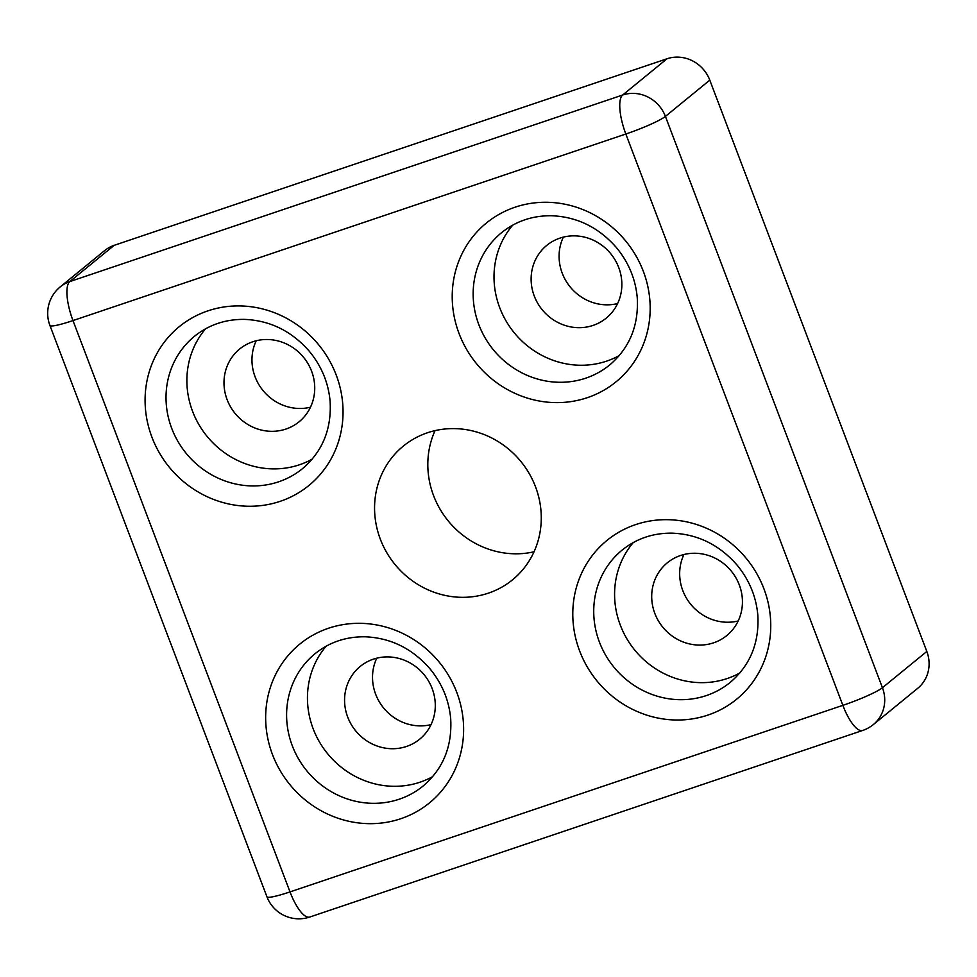 <?xml version="1.0" encoding="UTF-8"?>
<svg xmlns="http://www.w3.org/2000/svg" width="977" height="977" viewBox="0 0 977 977"><rect width="100%" height="100%" fill="white"/><g stroke="black" fill="none" stroke-linecap="round" stroke-linejoin="round"><path stroke-width="1.47" d="M114.187 245.325L69.807 281.584A34.171 32.192 50.8 0 0 60.244 286.859L104.624 250.6A34.171 32.192 50.8 0 1 114.187 245.325L667.022 58.767A34.171 32.192 50.8 0 1 709.791 80.138L926.819 651.464A34.171 32.192 50.8 0 1 917.733 688.297L873.353 724.555A34.171 32.192 50.8 0 0 882.439 687.723L926.819 651.464M534.04 551.785A86.33 81.323 50.8 0 1 433.58 495.632A86.33 81.323 50.8 0 1 435.046 430.625M310.478 407.214A46.981 44.258 50.8 0 1 255.095 376.817A46.981 44.258 50.8 0 1 256.206 340.778M617.611 303.566A46.981 44.258 50.8 0 1 562.227 273.181A46.981 44.258 50.8 0 1 563.338 237.13M738.185 620.969A46.981 44.258 50.8 0 1 682.801 590.584A46.981 44.258 50.8 0 1 683.912 554.533M431.052 724.616A46.981 44.258 50.8 0 1 375.656 694.232A46.981 44.258 50.8 0 1 376.768 658.18M380.322 539.145A86.33 81.323 50.8 0 1 403.306 446.11A86.33 81.323 50.8 0 1 520.9 461.51A86.33 81.323 50.8 0 1 512.534 579.813A86.33 81.323 50.8 0 1 380.322 539.145M432.713 776.605A85.426 80.468 50.8 0 1 313.153 728.732A85.426 80.468 50.8 0 1 326.159 646.188M347.702 717.069A46.981 44.258 50.8 0 1 360.208 666.436A46.981 44.258 50.8 0 1 424.201 674.814A46.981 44.258 50.8 0 1 419.658 739.198A46.981 44.258 50.8 0 1 347.702 717.069M739.845 672.958A85.426 80.468 50.8 0 1 620.285 625.085A85.426 80.468 50.8 0 1 633.304 542.54M654.834 613.422A46.981 44.258 50.8 0 1 667.34 562.789A46.981 44.258 50.8 0 1 731.346 571.166A46.981 44.258 50.8 0 1 726.79 635.551A46.981 44.258 50.8 0 1 654.834 613.422M619.271 355.555A85.426 80.468 50.8 0 1 499.711 307.682A85.426 80.468 50.8 0 1 512.73 225.137M534.26 296.019A46.981 44.258 50.8 0 1 546.766 245.386A46.981 44.258 50.8 0 1 610.772 253.764A46.981 44.258 50.8 0 1 606.216 318.148A46.981 44.258 50.8 0 1 534.26 296.019M312.139 459.19A85.426 80.468 50.8 0 1 192.579 411.329A85.426 80.468 50.8 0 1 205.597 328.785M227.128 399.666A46.981 44.258 50.8 0 1 239.634 349.033A46.981 44.258 50.8 0 1 303.639 357.411A46.981 44.258 50.8 0 1 299.084 421.795A46.981 44.258 50.8 0 1 227.128 399.666M60.244 286.859A34.171 34.171 0 0 0 49.912 325.463A34.171 3.823 -20.8 0 0 72.982 320.578L625.83 134.02L842.858 705.345L290.01 891.903L72.982 320.578A34.171 10.808 71.4 0 1 69.807 281.584L622.642 95.025L667.022 58.767M49.912 325.463L266.941 896.788A34.171 3.823 159.2 0 0 290.01 891.903A34.171 10.808 71.4 0 0 309.807 917.024L862.654 730.466A34.171 10.808 71.4 0 1 842.858 705.345A34.171 3.823 -20.8 0 0 882.439 687.723L665.41 116.397A34.171 3.823 159.2 0 1 625.83 134.02A34.171 10.808 71.4 0 1 622.642 95.025A34.171 32.192 50.8 0 1 665.41 116.397L709.791 80.138M459.056 333.523A102.5 96.564 50.8 0 1 565.939 204.425A102.5 96.564 50.8 0 1 628.59 369.355A102.5 96.564 50.8 0 1 459.056 333.523M579.63 650.938A102.5 96.564 50.8 0 1 686.513 521.828A102.5 96.564 50.8 0 1 749.164 686.758A102.5 96.564 50.8 0 1 579.63 650.938M151.923 437.171A102.5 96.564 50.8 0 1 258.807 308.073A102.5 96.564 50.8 0 1 321.457 473.002A102.5 96.564 50.8 0 1 151.923 437.171M272.498 754.586A102.5 96.564 50.8 0 1 379.381 625.475A102.5 96.564 50.8 0 1 442.031 790.405A102.5 96.564 50.8 0 1 272.498 754.586M292.294 745.769A85.426 80.468 50.8 0 1 315.034 653.711C329.273 642.268 345.87 636.638 364.824 636.784C390.275 637.749 411.867 648.264 429.599 668.341C441.958 683.216 448.993 700.008 450.69 718.742C452.253 746.526 443.057 768.948 423.114 786.009A85.426 80.468 50.8 0 1 292.294 745.769M599.426 642.121A85.426 80.468 50.8 0 1 622.166 550.063C636.406 538.632 653.002 532.99 671.956 533.149C697.407 534.101 718.999 544.616 736.731 564.694C749.103 579.569 756.125 596.373 757.822 615.095C759.385 642.878 750.189 665.3 730.259 682.361A85.426 80.468 50.8 0 1 599.426 642.121M478.852 324.718A85.426 80.468 50.8 0 1 501.592 232.66C515.832 221.217 532.428 215.575 551.382 215.734C576.833 216.699 598.425 227.214 616.157 247.279C628.529 262.154 635.563 278.958 637.248 297.692C638.811 325.475 629.628 347.897 609.685 364.958A85.426 80.468 50.8 0 1 478.852 324.718M171.72 428.366A85.426 80.468 50.8 0 1 194.46 336.308C208.699 324.865 225.296 319.223 244.25 319.381C269.701 320.346 291.293 330.861 309.025 350.926C321.396 365.801 328.419 382.605 330.116 401.339C331.679 429.123 322.495 451.545 302.552 468.606A85.426 80.468 50.8 0 1 171.72 428.366M266.941 896.788A34.171 34.171 0 0 0 309.807 917.024M862.654 730.466A34.171 34.171 0 0 0 873.353 724.555"/></g></svg>
